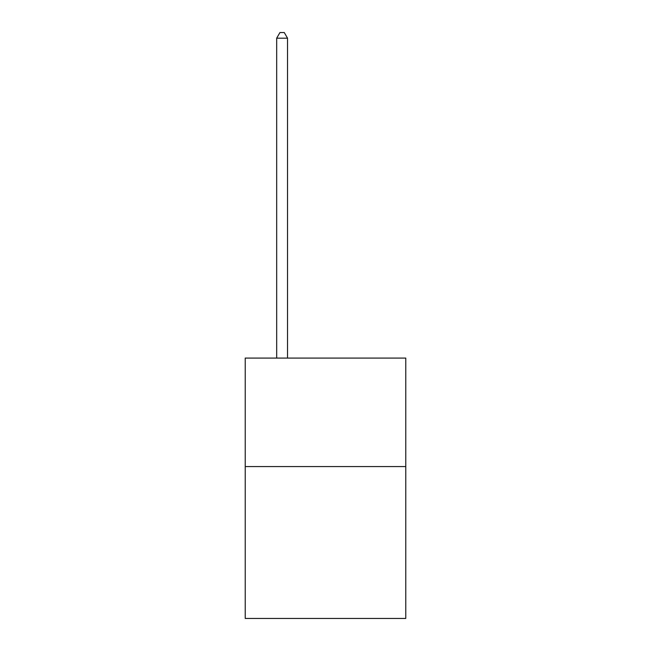 <?xml version="1.0" encoding="UTF-8"?>
<svg xmlns="http://www.w3.org/2000/svg" width="651" height="651" viewBox="0 0 651 651"><rect width="100%" height="100%" fill="white"/><g stroke="black" fill="none" stroke-linecap="round" stroke-linejoin="round"><path stroke-width="0.98" d="M405.776 466.572L405.776 618.45L245.224 618.45L245.224 358.091L405.776 358.091L405.776 466.572L245.224 466.572M287.53 358.091L287.53 38.189L276.683 38.189L276.683 358.091M276.683 38.189L279.938 32.55L284.275 32.55L287.53 38.189"/></g></svg>

